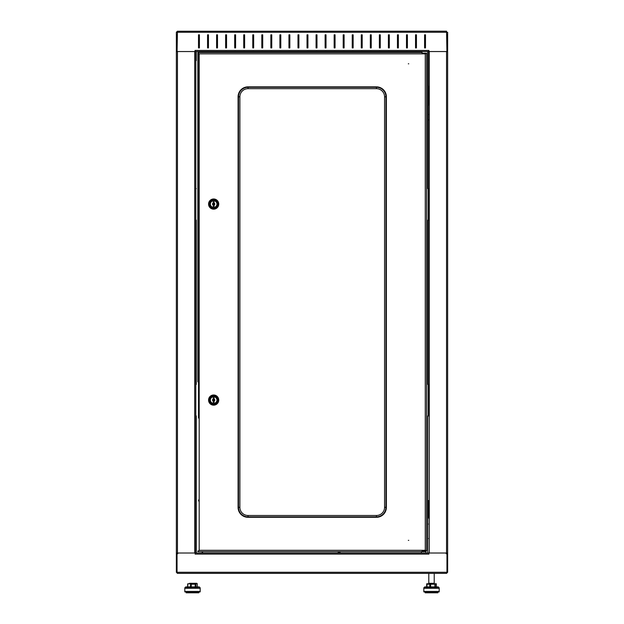 <?xml version="1.0" encoding="UTF-8"?>
<svg xmlns="http://www.w3.org/2000/svg" width="624" height="624" viewBox="0 0 624 624"><rect width="100%" height="100%" fill="white"/><g stroke="black" fill="none" stroke-linecap="round" stroke-linejoin="round"><path stroke-width="0.94" d="M407.402 47.931L407.402 34.819L406.497 34.819L407.402 34.819L407.402 47.931L406.497 47.931L406.497 34.819L407.402 34.819L406.497 34.819L406.497 47.931L407.402 47.931L406.497 47.931L406.497 34.819L406.497 47.931L407.402 47.931M397.457 47.931L398.362 47.931L398.362 34.819L397.457 34.819L398.362 34.819L398.362 47.931L398.362 34.819L397.457 34.819L398.362 34.819L398.362 47.931L397.457 47.931L397.457 34.819L397.457 47.931M362.185 47.931L362.185 34.819L361.28 34.819L362.185 34.819L362.185 47.931L361.28 47.931L361.28 34.819L361.28 47.931L362.185 47.931L361.28 47.931L361.28 34.819L361.28 47.931L362.185 47.931M316.072 34.819L316.976 34.819L316.976 47.931L316.976 34.819L316.072 34.819L316.072 47.931L316.976 47.931L316.976 34.819L316.976 47.931L316.072 47.931L316.072 34.819M326.017 47.931L326.017 34.819L325.112 34.819L326.017 34.819L326.017 47.931L325.112 47.931L325.112 34.819L326.017 34.819L325.112 34.819L325.112 47.931L326.017 47.931L325.112 47.931L325.112 34.819L325.112 47.931L326.017 47.931M198.51 47.931L198.51 34.819L199.415 34.819L198.51 34.819L198.51 47.931L199.415 47.931L199.415 34.819L198.51 34.819L199.415 34.819L199.415 47.931L198.51 47.931L199.415 47.931L199.415 34.819L199.415 47.931L198.51 47.931M208.463 47.931L208.463 34.819L207.558 34.819L207.558 47.931L207.558 34.819L208.463 34.819L207.558 34.819L207.558 47.931L207.558 34.819L208.463 34.819L208.463 47.931L207.558 47.931L208.463 47.931M244.631 47.931L244.631 34.819L243.727 34.819L243.727 47.931L243.727 34.819L244.631 34.819L243.727 34.819L243.727 47.931L243.727 34.819L244.631 34.819L244.631 47.931L243.727 47.931L244.631 47.931M253.672 47.931L253.672 34.819L252.767 34.819L252.767 47.931L252.767 34.819L253.672 34.819L252.767 34.819L252.767 47.931L252.767 34.819L253.672 34.819L253.672 47.931L252.767 47.931L253.672 47.931M270.855 47.931L270.855 34.819L271.76 34.819L270.855 34.819L270.855 47.931L271.76 47.931L271.76 34.819L270.855 34.819L271.76 34.819L271.76 47.931L270.855 47.931L271.76 47.931L271.76 34.819L271.76 47.931L270.855 47.931M279.895 47.931L279.895 34.819L280.8 34.819L279.895 34.819L279.895 47.931L280.8 47.931L280.8 34.819L279.895 34.819L280.8 34.819L280.8 47.931L279.895 47.931M298.888 47.931L297.983 47.931L297.983 34.819L298.888 34.819L297.983 34.819L297.983 47.931L297.983 34.819L298.888 34.819L297.983 34.819L297.983 47.931L298.888 47.931L298.888 34.819L298.888 47.931L297.983 47.931L298.888 47.931L298.888 34.819L298.888 47.931M307.928 47.931L307.024 47.931L307.024 34.819L307.928 34.819L307.024 34.819L307.024 47.931L307.024 34.819L307.928 34.819L307.024 34.819L307.024 47.931L307.928 47.931L307.928 34.819L307.928 47.931L307.024 47.931L307.928 47.931L307.928 34.819L307.928 47.931M177.091 51.542L177.442 31.2L176.358 32.284L176.358 51.542L195.047 51.542L195.047 50.427L428.922 50.458L428.922 51.542L195.803 51.542L195.803 553.012L428.828 553.012L428.828 554.143M177.372 31.255L446.558 31.2L446.909 51.542L428.953 51.542L428.922 50.458M289.848 47.931L289.848 34.819L288.943 34.819L288.943 47.931L288.943 34.819L289.848 34.819L288.943 34.819L288.943 47.931L288.943 34.819L289.848 34.819L289.848 47.931L288.943 47.931L289.848 47.931M262.72 47.931L262.72 34.819L261.815 34.819L261.815 47.931L261.815 34.819L262.72 34.819L261.815 34.819L261.815 47.931L261.815 34.819L262.72 34.819L262.72 47.931L261.815 47.931L262.72 47.931L262.72 34.819L262.72 47.931L261.815 47.931L262.72 47.931M234.686 47.931L235.591 47.931L235.591 34.819L235.591 47.931L234.686 47.931L235.591 47.931L235.591 34.819L234.686 34.819L234.686 47.931L234.686 34.819L235.591 34.819L234.686 34.819L234.686 47.931L235.591 47.931L235.591 34.819L234.686 34.819M226.543 47.931L226.543 34.819L225.638 34.819L225.638 47.931L225.638 34.819L226.543 34.819L225.638 34.819L225.638 47.931L225.638 34.819L226.543 34.819L226.543 47.931L225.638 47.931L226.543 47.931L226.543 34.819L226.543 47.931L225.638 47.931L226.543 47.931M217.503 47.931L217.503 34.819L216.598 34.819L216.598 47.931L216.598 34.819L217.503 34.819L216.598 34.819L216.598 47.931L216.598 34.819L217.503 34.819L217.503 47.931L216.598 47.931L217.503 47.931L217.503 34.819L217.503 47.931L216.598 47.931L217.503 47.931M334.152 47.931L334.152 34.819L335.057 34.819L335.057 47.931L335.057 34.819L334.152 34.819L335.057 34.819L335.057 47.931L335.057 34.819L334.152 34.819L334.152 47.931L335.057 47.931L334.152 47.931L334.152 34.819L334.152 47.931L335.057 47.931L334.152 47.931M343.2 47.931L343.2 34.819L344.105 34.819L344.105 47.931L344.105 34.819L343.2 34.819L344.105 34.819L344.105 47.931L344.105 34.819L343.2 34.819L343.2 47.931L344.105 47.931L343.2 47.931L343.2 34.819L343.2 47.931L344.105 47.931L343.2 47.931M352.24 47.931L352.24 34.819L353.145 34.819L353.145 47.931L353.145 34.819L352.24 34.819L353.145 34.819L353.145 47.931L353.145 34.819L352.24 34.819L352.24 47.931L353.145 47.931L352.24 47.931L352.24 34.819L352.24 47.931L353.145 47.931L352.24 47.931M370.328 47.931L370.328 34.819L371.233 34.819L371.233 47.931L371.233 34.819L370.328 34.819L371.233 34.819L371.233 47.931L371.233 34.819L370.328 34.819L370.328 47.931L371.233 47.931L370.328 47.931L370.328 34.819L370.328 47.931L371.233 47.931L370.328 47.931M379.369 47.931L379.369 34.819L380.273 34.819L380.273 47.931L380.273 34.819L379.369 34.819L380.273 34.819L380.273 47.931L380.273 34.819L379.369 34.819L379.369 47.931L380.273 47.931L379.369 47.931L379.369 34.819L379.369 47.931L380.273 47.931L379.369 47.931M388.409 47.931L388.409 34.819L389.314 34.819L389.314 47.931L389.314 34.819L388.409 34.819L389.314 34.819L389.314 47.931L389.314 34.819L388.409 34.819L388.409 47.931L389.314 47.931L388.409 47.931L388.409 34.819L388.409 47.931L389.314 47.931L388.409 47.931M415.537 47.931L415.537 34.819L416.442 34.819L416.442 47.931L416.442 34.819L415.537 34.819L416.442 34.819L416.442 47.931L416.442 34.819L415.537 34.819L415.537 47.931L416.442 47.931L415.537 47.931L415.537 34.819L415.537 47.931L416.442 47.931L415.537 47.931M424.585 47.931L424.585 34.819L425.49 34.819L425.49 47.931L425.49 34.819L424.585 34.819L425.49 34.819L425.49 47.931L425.49 34.819L424.585 34.819L424.585 47.931L425.49 47.931L424.585 47.931L424.585 34.819L424.585 47.931L425.49 47.931L424.585 47.931M447.642 34.819L447.642 50.458A1.084 1.084 0 0 1 446.909 51.488A1.084 1.084 0 0 0 447.642 50.458L447.642 32.284L447.642 47.931L447.642 34.819L447.01 34.819L447.01 47.931L447.642 47.931L447.642 34.819M280.8 47.931L280.8 34.819L280.8 47.931M316.072 47.931L316.976 47.931L316.072 47.931M195.078 51.542L195.078 50.458M176.358 47.931L176.358 34.819L176.99 34.819L176.99 47.931L176.358 47.931L176.358 50.458A1.084 1.084 0 0 0 177.091 51.488A1.084 1.084 0 0 1 176.358 50.458L176.358 572.27L177.442 573.355L183.144 573.355L177.442 573.355L176.358 572.27L176.358 554.229L176.99 554.229L176.99 572.27L176.99 553.012M177.442 31.2L176.358 32.284L176.358 34.819M440.856 573.355L446.558 573.355L440.856 573.355M446.558 573.355L447.642 572.27L446.558 573.355M446.558 553.012L446.558 51.542L429.281 51.542L429.281 553.012L446.558 553.012A1.084 1.084 0 0 1 447.642 554.096A1.084 1.084 0 0 0 446.558 553.012L447.642 553.012L447.642 554.229L447.642 51.542L446.909 51.542M447.642 554.229L447.642 572.27L447.642 554.229M446.425 573.355L177.575 573.355L183.269 573.355L177.575 573.355L177.044 572.27L446.956 572.27L446.425 573.355L440.731 573.355L446.425 573.355L446.956 572.27L446.956 554.229L445.739 553.012L428.867 553.012L428.867 554.143M177.044 572.27L177.044 554.229L178.261 553.012L195.133 553.012L195.133 554.143M195.172 553.012L195.172 554.143M176.99 553.114A1.084 1.084 0 0 1 177.442 553.012A1.084 1.084 0 0 0 176.99 553.114M176.99 554.096A0.452 0.452 0 0 1 177.442 553.644A0.452 0.452 0 0 0 176.99 554.096M447.01 553.012L447.01 572.27L447.01 553.012M447.01 554.096L447.01 554.096A0.452 0.452 0 0 0 446.558 553.644A0.452 0.452 0 0 1 447.01 554.096M185.71 586.919L184.805 587.824L185.71 586.919L199.274 586.919L200.179 587.824L184.805 587.824L184.805 591.443L200.179 591.443L200.179 587.824L199.274 586.919M190.78 583.861L187.816 583.76L187.723 586.919L187.816 583.76M197.262 586.919L197.262 583.76L191.209 583.76L191.209 586.919M192.496 592.348L198.822 592.348L198.822 591.895L198.822 592.8L186.163 592.8L186.163 591.895L186.163 592.348L192.496 592.348M197.168 583.76L196.833 583.307L189.532 583.307L189.439 583.76M338.177 553.012L338.177 552.466L340.08 552.466L340.08 553.012M424.726 586.919L438.29 586.919L439.195 587.824L423.821 587.824L424.726 586.919L423.821 587.824L423.821 591.443L439.195 591.443L439.195 587.824L438.29 586.919M426.738 586.919L426.738 583.76L426.832 586.919M433.22 584.212L433.22 583.76M429.796 586.919L429.796 583.76L434.905 583.76L434.905 586.919L434.889 584.212L430.646 584.212L430.646 586.919M436.301 583.76L436.301 586.919L436.301 583.76L434.905 583.76M429.796 583.76L426.832 583.76M425.178 592.348L437.837 592.348L437.837 591.895L437.837 592.8L425.178 592.8L425.178 592.348M428.797 553.012L429.281 552.56M428.797 583.76L428.797 573.355L428.797 583.307L434.218 583.307L434.218 573.355L434.218 583.76M425.467 550.618L426.613 550.93L426.613 53.219L425.264 53.851L199.189 53.851L197.831 52.494L422.097 52.494L422.097 53.219L425.677 53.219L425.264 53.851L425.942 53.219L425.942 53.641M425.942 550.508L425.942 550.93L425.264 550.298L199.189 550.298L197.831 551.655L197.831 550.976L197.831 551.655L422.097 551.655L422.097 550.93L425.677 550.93M425.942 553.012L425.942 551.655L421.418 551.655L421.418 553.012M248.024 515.486A8.135 8.135 0 0 1 239.881 507.343L239.881 96.806A8.135 8.135 0 0 1 248.024 88.67L376.428 88.67A8.135 8.135 0 0 1 384.571 96.806L384.571 507.343A8.135 8.135 0 0 1 376.428 515.486L248.024 515.486L248.024 516.859A9.516 9.516 0 0 1 238.508 507.343L239.881 507.343M248.024 88.67L248.024 87.29L376.428 87.29L376.428 86.861L248.024 86.861L248.024 87.29A9.516 9.516 0 0 0 238.508 96.806L238.508 507.343L238.079 507.343L238.079 96.806L239.881 96.806M376.428 86.861A9.945 9.945 0 0 1 386.373 96.806L385.944 96.806L385.944 507.343L384.571 507.343M386.373 96.806L386.373 507.343L385.944 507.343A9.516 9.516 0 0 1 376.428 516.859L376.428 515.486M408.759 63.796L408.307 63.796L408.759 63.796M199.189 53.851L199.189 550.298M408.759 540.353L408.307 540.353L408.759 540.353M422.097 53.219L425.264 53.219M198.51 418.049L198.51 53.219L198.51 418.049M197.831 381.88L197.831 53.219L197.831 381.88M213.658 200.686A3.393 3.393 0 0 1 217.051 204.071A3.393 3.393 0 0 1 213.658 207.464A3.393 3.393 0 0 1 210.272 204.071A3.393 3.393 0 0 1 213.658 200.686A3.393 3.393 0 0 0 210.272 204.071A3.393 3.393 0 0 0 213.658 207.464M213.205 204.071L213.205 203.042A1.131 1.131 0 0 0 213.205 205.109L213.205 204.071M213.205 205.109L213.205 206.333L214.11 206.333L214.11 205.109A1.131 1.131 0 0 0 214.11 203.042L214.11 205.109L214.11 201.817L213.205 201.817L213.205 203.042M213.658 199.891A4.181 4.181 0 0 1 217.846 204.071A4.181 4.181 0 0 1 213.658 208.26A4.181 4.181 0 0 1 209.477 204.071A4.181 4.181 0 0 1 213.658 199.891M213.658 198.986A5.086 5.086 0 0 1 218.743 204.071A5.086 5.086 0 0 1 213.658 209.165A5.086 5.086 0 0 1 208.572 204.071A5.086 5.086 0 0 1 213.658 198.986M213.658 396.685A3.393 3.393 0 0 1 217.051 400.078A3.393 3.393 0 0 1 213.658 403.471A3.393 3.393 0 0 1 210.272 400.078A3.393 3.393 0 0 1 213.658 396.685A3.393 3.393 0 0 0 210.272 400.078A3.393 3.393 0 0 0 213.658 403.471M213.205 400.078L213.205 399.04A1.131 1.131 0 0 0 213.205 401.115L213.205 400.078M213.205 401.115L213.205 402.34L214.11 402.34L214.11 401.115A1.131 1.131 0 0 0 214.11 399.04L214.11 401.115L214.11 397.816L213.205 397.816L213.205 399.04M213.658 395.897A4.181 4.181 0 0 1 217.846 400.078A4.181 4.181 0 0 1 213.658 404.258A4.181 4.181 0 0 1 209.477 400.078A4.181 4.181 0 0 1 213.658 395.897M213.658 394.992A5.086 5.086 0 0 1 218.743 400.078A5.086 5.086 0 0 1 213.658 405.163A5.086 5.086 0 0 1 208.572 400.078A5.086 5.086 0 0 1 213.658 394.992M427.744 51.542L427.744 188.635L428.836 188.635L428.836 220.1L427.744 220.1L427.744 384.454L427.744 220.1M427.744 553.012L427.744 415.927L428.836 415.927L428.836 384.454L427.744 384.454M421.824 51.542L421.824 52.494M428.197 416.013L428.197 51.542L428.197 416.013M428.197 538.543C428.197 542.264 428.197 542.264 428.197 538.543C428.197 534.83 428.197 534.83 428.197 538.543C428.197 542.264 428.197 542.264 428.197 538.543C428.197 534.83 428.197 534.83 428.197 538.543M428.197 524.074C428.197 527.795 428.197 527.795 428.197 524.074C428.197 520.361 428.197 520.361 428.197 524.074C428.197 527.795 428.197 527.795 428.197 524.074C428.197 520.361 428.197 520.361 428.197 524.074M428.197 80.48C428.197 76.768 428.197 76.768 428.197 80.48C428.197 84.201 428.197 84.201 428.197 80.48C428.197 76.768 428.197 76.768 428.197 80.48C428.197 84.201 428.197 84.201 428.197 80.48M428.197 66.011C428.197 62.299 428.197 62.299 428.197 66.011C428.197 69.732 428.197 69.732 428.197 66.011C428.197 62.299 428.197 62.299 428.197 66.011C428.197 69.732 428.197 69.732 428.197 66.011M196.256 543.972L196.256 415.927L195.803 415.927M196.256 384.454L196.256 220.1L196.256 384.454L195.803 384.454M196.256 51.542L196.256 60.59M199.189 103.046A1.24 1.24 0 0 0 199.189 105.128M199.189 499.434A1.24 1.24 0 0 0 199.189 501.517M196.256 553.012L196.256 415.927M195.803 220.1L196.256 220.1M196.256 188.635L195.803 188.635M202.176 553.012L202.176 551.655L202.176 553.012M202.176 52.494L202.176 51.542L202.176 52.494M177.442 553.012L194.719 553.012L194.719 51.542L177.442 51.542L177.442 553.012L176.358 553.012M195.803 553.012L195.133 553.012M195.047 51.542L195.803 51.542M187.723 584.212L187.668 586.919M190.382 586.919L190.741 583.76M195.203 586.919L195.203 584.212L190.796 584.212L190.796 586.919M198.783 588.276L184.805 588.276L184.805 591.895L200.179 591.895L200.179 588.276L198.783 588.276M190.78 583.76L191.209 583.76M436.192 584.212L435.193 584.212L435.193 586.919M430.201 586.919L430.201 584.212L426.956 584.212L426.956 586.919M439.195 588.276L423.821 588.276L423.821 591.895L439.195 591.895L439.195 588.276M432.814 584.212L432.502 583.76L432.37 584.212M436.332 586.919L436.301 584.212M430.646 584.212L430.201 584.212M426.683 586.919L426.738 584.212M427.744 119.909L428.423 119.909L427.744 119.909M427.744 114.481L428.423 114.481L427.744 114.481M427.744 543.972L427.744 415.927L427.744 543.972M427.744 188.635L427.744 60.59L427.744 188.635M429.281 86.167A1.131 1.131 0 0 0 428.423 87.266A1.131 1.131 0 0 1 429.281 86.167M429.281 105.089A1.131 1.131 0 0 1 428.423 103.997A1.131 1.131 0 0 0 429.281 105.089M429.101 95.519L428.423 95.519L428.423 91.221L428.423 95.519L428.423 91.221L428.423 95.519L428.423 91.221L428.423 95.519L428.423 91.221L428.423 95.519L428.423 91.221L428.423 95.519L428.423 91.221L428.423 95.519L428.423 91.221L428.423 95.519L428.423 91.221L428.423 95.519L428.423 91.221L428.423 95.519L428.423 91.221L428.423 95.519L428.423 91.221L428.423 95.519L428.423 91.221L428.423 95.519L428.423 91.221L428.423 95.519L428.423 91.221L428.423 95.519L428.423 91.221L428.423 95.519L428.423 91.221L428.423 95.519L428.423 91.221L428.423 95.519L428.423 91.221L428.423 95.519L428.423 91.221L428.423 95.519L428.423 91.221L428.423 95.519L428.423 91.221L428.423 95.519L428.423 91.221L428.423 95.519L428.423 91.221L428.423 95.519L428.423 91.221L428.423 95.519L429.101 95.519M428.423 87.266L428.423 103.997L428.423 87.266M428.423 513.334L428.423 509.044L428.423 513.334M428.423 517.296L428.423 500.565L428.423 517.296A1.131 1.131 0 0 0 429.281 518.388A1.131 1.131 0 0 1 428.423 517.296M446.909 32.284L177.091 32.284M195.172 554.096L428.828 554.096M195.889 583.76L195.889 586.919M195.554 586.919L195.554 583.76M425.264 53.851L425.264 550.298M376.428 88.67L376.428 87.29A9.516 9.516 0 0 1 385.944 96.806L384.571 96.806M248.024 86.861A9.945 9.945 0 0 0 238.079 96.806M386.373 507.343A9.945 9.945 0 0 1 376.428 517.296L376.428 516.859L248.024 516.859L248.024 517.296A9.945 9.945 0 0 1 238.079 507.343M376.428 517.296L248.024 517.296M213.658 207.379A3.299 3.299 0 0 0 216.957 204.071A3.299 3.299 0 0 0 213.658 200.772A3.299 3.299 0 0 0 210.358 204.071A3.299 3.299 0 0 0 213.658 207.379M213.658 403.377A3.299 3.299 0 0 0 216.957 400.078A3.299 3.299 0 0 0 213.658 396.778A3.299 3.299 0 0 0 210.358 400.078A3.299 3.299 0 0 0 213.658 403.377M190.382 584.212L190.796 584.212M195.203 583.76L195.203 583.307M189.782 583.76L189.782 583.307M187.637 584.212L187.637 586.919M202.582 553.012L202.582 551.655M426.652 584.212L426.652 586.919"/></g></svg>
